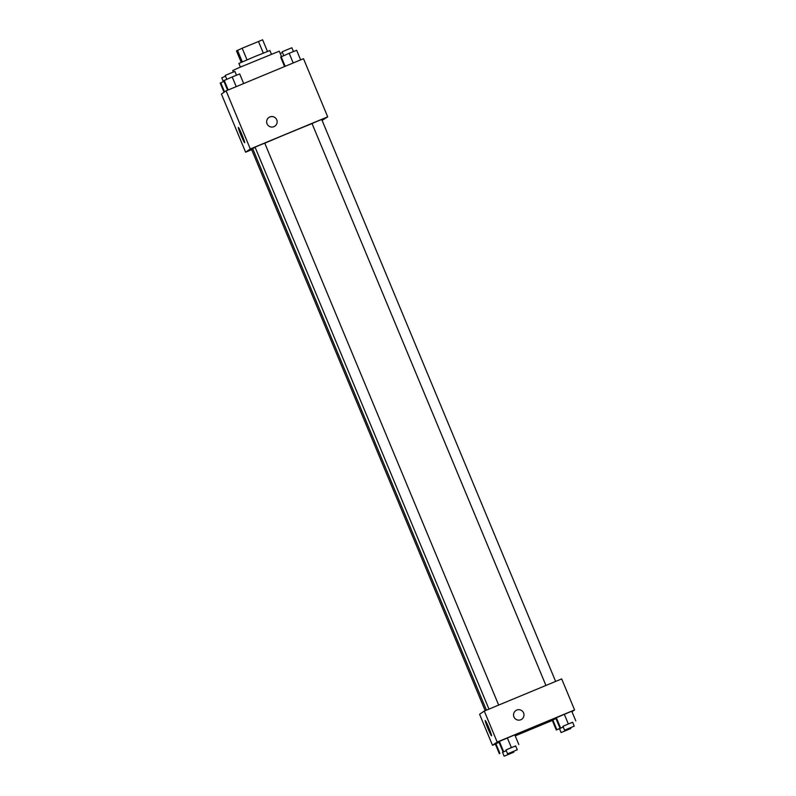 <?xml version="1.0" encoding="UTF-8"?>
<svg xmlns="http://www.w3.org/2000/svg" width="796" height="796" viewBox="0 0 796 796"><rect width="100%" height="100%" fill="white"/><g stroke="black" fill="none" stroke-linecap="round" stroke-linejoin="round"><path stroke-width="1.19" d="M241.228 62.337L236.482 50.924L242.163 48.218L262.62 39.8L267.456 51.412M240.392 67.083L238.88 63.441L254.302 56.775L269.894 50.536L271.406 54.168M242.302 61.859L237.467 50.248M263.297 53.073L258.461 41.452M247.009 59.839L242.163 48.218M281.505 56.556L279.267 51.183L239.457 67.481L232.74 70.546L233.357 72.018M251.665 149.678L245.616 152.195L221.417 94.047L226.104 90.834L303.505 58.695L327.703 116.843L322.111 120.435M267.068 123.828A5.254 5.234 -124.4 0 1 276.232 118.863A5.254 5.234 -124.4 0 1 274.879 126.146A5.254 5.234 -124.4 0 1 267.068 123.828M245.616 152.195L250.312 148.971L226.104 90.834M250.312 148.971L327.703 116.843M274.879 126.146A5.254 5.234 55.6 0 0 276.232 118.863A5.254 5.234 55.6 0 0 268.939 117.49M238.342 127.459A8.259 0.547 67.5 0 1 238.342 127.45A8.259 0.547 67.5 0 1 242.014 134.872A8.259 0.547 67.5 0 1 244.68 142.703A8.259 0.547 67.5 0 1 241.029 135.34A8.259 0.547 67.5 0 1 238.342 127.459M252.839 148.981L251.606 149.539L485.182 710.679M555.628 681.436L321.713 119.49L316.838 121.44L312.022 123.529L545.937 685.456M498.664 705.077L264.75 143.141L259.874 145.091L255.058 147.17L488.973 709.107M312.052 123.589A36.785 0.517 157.4 0 0 264.779 143.2M255.158 147.419A36.785 0.517 157.4 0 0 252.7 148.653L486.436 710.161M495.361 744.091L492.495 745.285L479.59 714.271L484.276 711.057L561.678 678.918L574.583 709.933L571.976 711.723M499.042 742.29L495.321 744.011L499.042 742.29M507.331 737.872L498.774 741.643L514.793 734.847L507.331 737.872L511.36 747.563L515.699 746.011M564.294 714.231L555.737 718.002L571.757 711.196L564.294 714.231L568.324 723.922L572.662 722.36M552.325 720.45L515.211 735.852M492.495 745.285L497.192 742.061L574.583 709.933M552.832 719.992L556.006 718.649L552.832 719.992L556.862 729.683L563.22 726.987M487.928 728.479A8.259 0.547 67.5 0 1 485.222 720.539A8.259 0.547 67.5 0 1 488.893 727.962A8.259 0.547 67.5 0 1 491.56 735.793A8.259 0.547 67.5 0 1 487.928 728.479M497.192 742.061L484.276 711.057M521.758 719.236A5.254 5.234 55.6 0 0 516.773 710.062A5.254 5.234 -124.4 0 1 521.758 719.236A5.254 5.234 -124.4 0 1 514.475 717.873A5.254 5.234 -124.4 0 1 516.773 710.062A5.254 5.234 55.6 0 0 515.818 710.579M502.555 752.409L506.256 750.638M506.276 750.688L502.525 752.32L504.137 756.2L513.828 752.17L504.137 756.2M499.361 753.703L495.321 744.011M499.898 753.334L495.868 743.643M506.007 750.041L511.36 747.563M517.281 749.802L515.669 745.922L510.793 747.872L505.977 749.951L507.589 753.832L517.281 749.802L507.589 753.832M518.833 744.539L514.793 734.847M502.813 751.334L498.774 741.643M503.351 750.966L499.321 741.275M559.518 728.758L556.862 729.683M563.24 727.037L559.488 728.678L561.1 732.549L570.792 728.519L561.1 732.549M556.324 730.051L552.285 720.36M562.971 726.39L568.324 723.922M574.244 726.151L572.632 722.27L567.757 724.221L562.941 726.31L564.553 730.181L574.244 726.151L564.553 730.181M575.797 720.887L571.757 711.196M559.777 727.683L555.737 718.002M560.314 727.315L556.285 717.624M224.024 92.256L220.203 83.092L223.925 81.371M224.562 91.888L220.751 82.714M225.517 76.187L221.756 77.829L223.338 81.62M227.606 90.207L223.656 80.724L232.213 76.953L239.676 73.919L243.675 83.53M236.233 86.625L232.213 76.953M228.203 89.958L224.203 80.346M236.482 75.222L234.9 71.431L230.024 73.381L225.208 75.461L226.79 79.252M282.471 52.536L280.232 53.491M284.57 66.556L280.62 57.073L289.177 53.302L296.639 50.277L300.639 59.879M293.197 62.974L289.177 53.302M285.167 66.307L281.167 56.695M293.445 51.571L291.863 47.78L286.988 49.73L282.172 51.81L283.754 55.601M513.828 752.17L513.529 751.434M570.792 728.519L570.483 727.793"/></g></svg>
